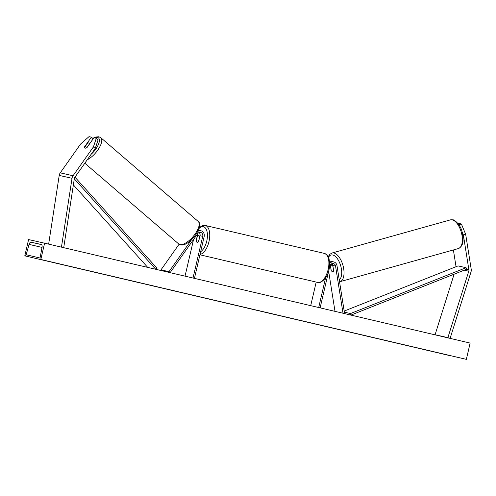 <?xml version="1.0" encoding="UTF-8"?>
<svg xmlns="http://www.w3.org/2000/svg" width="496" height="496" viewBox="0 0 496 496"><rect width="100%" height="100%" fill="white"/><g stroke="black" fill="none" stroke-linecap="round" stroke-linejoin="round"><path stroke-width="0.74" d="M459.656 226.04L459.054 224.595L461.367 223.975L465.676 234.304L463.363 234.924L468.887 269.824A2.678 2.331 -77.2 0 1 468.844 270.977A2.678 2.331 -77.2 0 1 468.782 271.2L447.888 337.627L449.971 338.346M463.363 234.924L462.049 231.781M458.701 224.514L459.054 224.595M453.387 249.953L456.041 266.712M465.676 234.304L471.2 269.21A5.351 4.662 -77.2 0 1 471.113 271.51A5.351 4.662 -77.2 0 1 470.989 271.963L450.101 338.377M454.119 274.189L435.079 334.732L447.888 337.627M435.079 334.732L436.164 335.104M458.099 223.69L459.017 223.442L461.367 223.975M96.298 138.279L93.409 146.915L95.213 148.502L98.096 139.86L96.298 138.279L93.942 137.745L87.153 147.362A3.342 1.482 131.3 0 1 85.12 148.137A3.342 1.482 131.3 0 1 84.797 147.982A3.342 1.482 131.3 0 1 84.593 146.779L91.382 137.163L89.032 136.636L80.6 144.02L60.245 172.85A5.351 4.662 102.8 0 0 59.309 174.952A5.351 4.662 102.8 0 0 59.216 175.41L48.651 244.137M95.213 148.502L74.859 177.332A2.678 2.331 102.8 0 0 74.388 178.38A2.678 2.331 102.8 0 0 74.344 178.61L63.755 247.454L61.572 247.169M89.838 143.493L93.186 138.75L91.382 137.163M93.409 146.915L73.055 175.745A5.351 4.662 102.8 0 0 72.118 177.847A5.351 4.662 102.8 0 0 72.032 178.306L61.448 247.138M191.729 239.475L169 271.672L160.995 269.855L179.081 244.243M198.791 235.786L198.859 235.476A5.016 4.371 102.8 0 0 198.797 232.661M199.175 232.5A3.342 2.914 -77.2 0 1 200.006 235.718L198.716 241.261A3.342 1.643 103.2 0 1 197.129 242.271A3.342 1.643 103.2 0 1 196.156 240.678L197.445 235.141A3.342 2.914 102.8 0 0 197.52 233.864M162 270.748L160.995 269.855M193.025 278.027L202.728 236.338A3.342 2.914 102.8 0 0 200.632 232.407A3.342 2.914 102.8 0 0 197.644 233.69L170.128 272.651L169 271.672M194.444 278.361L204.147 236.666A5.016 4.371 102.8 0 0 200.998 230.776A5.016 4.371 102.8 0 0 197.799 231.427M185.033 276.154L193.576 239.45M330.293 265.031L331.092 270.103A3.342 1.494 -105 0 0 331.185 270.277M329.679 263.37A5.016 4.371 -77.2 0 1 333.765 261.944A5.016 4.371 -77.2 0 1 336.995 265.676L344.466 312.858L343.027 313.243M331.799 265.05L331.712 264.48A5.016 4.371 -77.2 0 0 331.564 263.829M328.643 271.225L334.998 311.358M320.118 307.861L329.821 266.172A3.342 2.914 -77.2 0 1 333.399 263.574A3.342 2.914 -77.2 0 1 335.55 266.061L343.015 313.236M332.971 266.352L332.909 266.371A3.342 1.618 -105.6 0 0 331.557 265.217A3.342 1.618 -105.6 0 0 331.167 265.23A3.342 1.618 -105.6 0 0 330.491 265.912L331.223 270.531A3.342 1.618 -105.6 0 0 332.58 271.684A3.342 1.494 -105 0 0 332.934 271.684A3.342 1.494 -105 0 0 333.653 270.68L332.828 265.447A3.342 2.914 102.8 0 0 331.942 263.667M318.699 307.532L325.624 277.772M310.707 305.654L316.194 282.075M333.765 261.944L331.043 261.33A5.016 4.371 102.8 0 0 329.549 261.287M199.553 236.939A3.342 1.643 -76.8 0 0 198.654 235.755A3.342 1.643 -76.8 0 0 197.309 236.431L196.23 241.087A3.342 1.643 -76.8 0 0 197.129 242.271A3.342 1.643 -76.8 0 0 198.468 241.595L199.714 236.976M332.58 271.684A3.342 1.618 -105.6 0 0 332.946 271.678M332.909 266.371L333.616 270.828M44.603 243.189L40.815 259.476L40.48 259.402A1.507 0.738 103.2 0 1 40.071 257.908L42.036 247.312A2.846 1.395 -76.8 0 0 41.273 244.491L31.019 242.172A2.846 1.395 -76.8 0 0 29.078 244.379L26.164 254.758A1.507 0.738 103.2 0 1 25.135 255.93L24.8 255.849L28.588 239.562L44.603 243.189L470.14 343.077L466.345 359.364L466.011 359.29A1.507 0.738 103.2 0 1 466.004 359.29M41.509 244.596L40.021 244.255L41.546 244.621M40.815 259.476L466.345 359.364M24.8 255.849L450.672 355.818A1.507 0.738 103.2 0 0 450.982 355.762M40.48 259.402A1.507 0.738 103.2 0 1 40.474 259.402L466.011 359.29L40.474 259.402M89.59 143.914L89.503 143.84A3.342 1.352 -49.3 0 0 89.292 143.022A3.342 1.352 -49.3 0 0 88.995 142.885A3.342 1.352 -49.3 0 0 87.408 143.456L84.711 147.275A3.342 1.352 -49.3 0 0 84.872 148.037M89.503 143.84L86.874 147.566M344.181 311.066L458.068 265.906L466.073 267.716L466.482 269.285L350.951 315.096M344.354 312.17L350.486 313.553L350.883 315.084M466.073 267.716L350.486 313.553M73.377 184.89L147.721 267.394M74.307 178.845L155.806 269.291M74.964 177.177L156.903 268.113L155.868 269.303M466.482 269.285L468.887 269.824M464.237 270.177L468.782 271.2M60.245 172.85L73.055 175.745M59.216 175.41L72.032 178.306M196.732 234.98L197.445 235.141M200.006 235.718L202.728 236.338M332.828 265.447L335.55 266.061M328.135 269.526A14.886 7.304 -76.8 0 0 324.415 253.425C329.964 256.196 328.55 258.249 329.635 262.229L328.966 269.725C327.403 279.074 319.393 284.227 317.607 282.404A14.886 7.304 -76.8 0 0 328.135 269.526M324.415 253.425L205.263 225.457A14.886 7.304 103.2 0 1 208.99 241.558A14.886 7.304 103.2 0 1 200.006 254.467M200.638 251.732A13.212 6.485 -76.8 0 0 206.77 241.044A13.212 6.485 -76.8 0 0 205.958 228.761A13.212 6.485 -76.8 0 0 199.076 228.433M452.079 219.84A14.886 7.211 -105.6 0 0 450.343 219.895L452.643 219.815C453.964 219.164 460.827 224.905 462.136 232.085C464.219 240.913 462.96 246.407 458.366 248.564A14.886 7.211 -105.6 0 0 461.72 233.988A14.886 7.211 -105.6 0 0 452.079 219.84M450.343 219.895L331.998 253.016A14.886 7.211 74.4 0 1 333.734 252.954A14.886 7.211 74.4 0 1 343.381 267.102A14.886 7.211 74.4 0 1 340.02 281.678L458.366 248.564M339.252 279.918A13.212 6.398 -105.6 0 0 340.851 266.327A13.212 6.398 -105.6 0 0 332.58 254.969A13.212 6.398 -105.6 0 0 328.55 257.35M31.019 242.172L41.583 244.652M25.135 255.93L450.672 355.818M26.164 254.758L40.052 258.019M29.078 244.379L42.017 247.417M94.364 137.838A13.212 5.344 130.7 0 1 97.34 137.398A13.212 5.344 130.7 0 1 98.704 143.735A13.212 5.344 130.7 0 1 91.066 154.374M87.24 159.793A14.886 6.02 -49.3 0 0 98.921 148.36A14.886 6.02 -49.3 0 0 100.756 137.659L98.803 136.753L95.592 137.045L92.727 138.347M100.756 137.659L198.171 221.427A14.886 6.02 130.7 0 1 194.128 235.302A14.886 6.02 130.7 0 1 180.079 244.596A14.886 6.02 130.7 0 1 178.765 243.995L84.822 163.221M92.913 138.508A13.212 5.344 130.7 0 1 93.67 138.136M198.276 230.163L200.998 230.776M205.263 225.457L202.641 225.544L199.324 227.565M317.607 282.404L199.931 254.783M199.925 236.059L198.654 235.755M331.998 253.016L329.79 254.324L328.24 256.692M332.661 264.808L331.167 265.23M339.543 281.79L340.02 281.678M198.171 221.427C204.637 225.717 189.546 246.648 180.718 244.906L178.765 243.995M89.869 143.518L89.292 143.022"/></g></svg>
